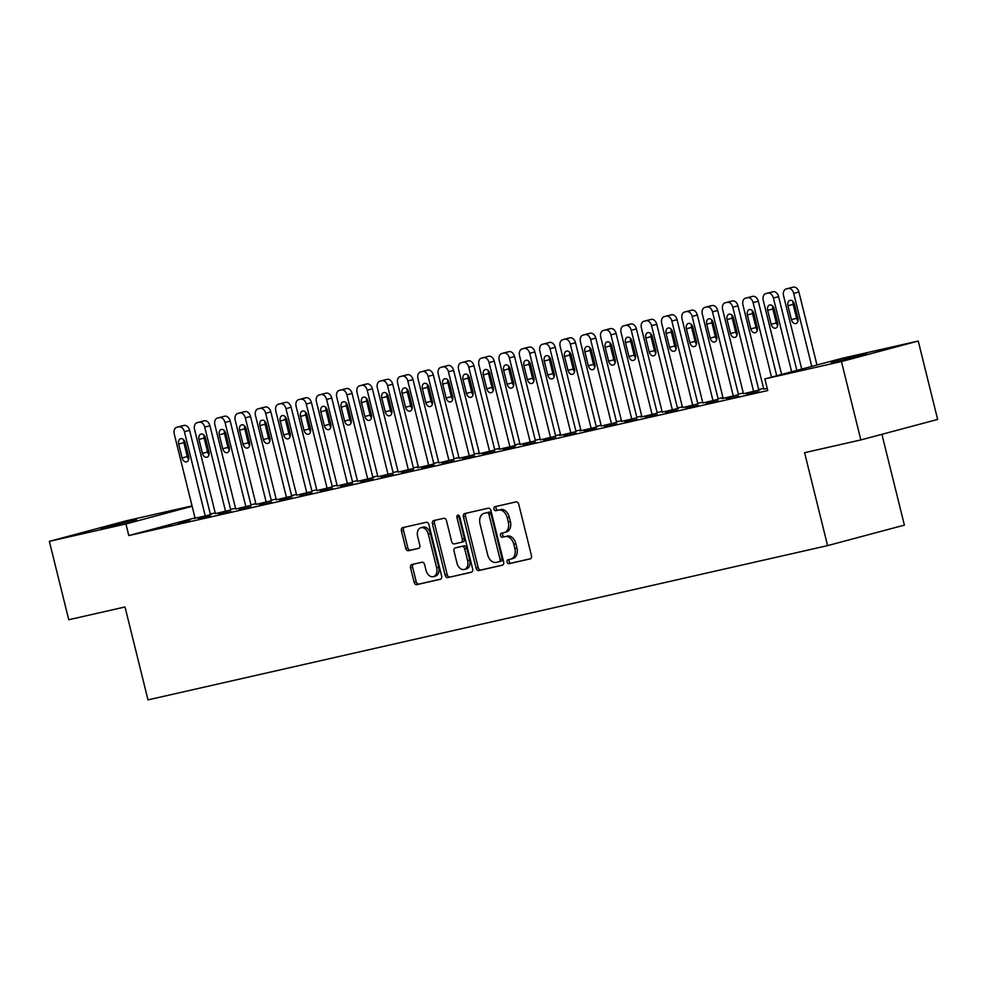 <?xml version="1.0" encoding="UTF-8"?>
<svg xmlns="http://www.w3.org/2000/svg" width="987" height="987" viewBox="0 0 987 987"><rect width="100%" height="100%" fill="white"/><g stroke="black" fill="none" stroke-linecap="round" stroke-linejoin="round"><path stroke-width="1.48" d="M507.084 562.035A2.06 1.431 -104.9 0 0 508.971 563.713L530.155 558.901A2.936 2.048 -104.9 0 0 530.216 558.889A2.936 2.048 -104.9 0 0 531.45 555.595L518.755 504.295A2.936 2.048 -104.9 0 0 516.053 501.902L494.869 506.713A2.06 1.431 -104.9 0 0 494.832 506.713A2.06 1.431 -104.9 0 0 493.969 509.021A2.06 1.431 -104.9 0 0 495.856 510.698L498.595 510.082A9.401 6.539 -104.9 0 1 507.232 517.743L508.293 522.024A9.401 6.539 -104.9 0 1 504.332 532.548A9.401 6.539 -104.9 0 1 504.172 532.598L501.433 533.214A2.06 1.431 -104.9 0 0 501.396 533.227A2.06 1.431 -104.9 0 0 500.532 535.522A2.06 1.431 -104.9 0 0 502.42 537.199L505.159 536.583A9.401 6.539 -104.9 0 1 513.795 544.256L514.856 548.525A9.401 6.539 -104.9 0 1 510.896 559.061A9.401 6.539 -104.9 0 1 510.735 559.098L507.984 559.715A2.06 1.431 -104.9 0 0 507.947 559.728A2.06 1.431 -104.9 0 0 507.084 562.035M509.699 559.333A2.06 1.431 -104.9 0 0 509.169 561.48A2.06 1.431 -104.9 0 0 511.056 563.158L530.599 558.716M496.584 506.319A2.06 1.431 -104.9 0 0 496.042 508.465A2.06 1.431 -104.9 0 0 497.929 510.143L498.595 510.082M503.136 532.832A2.06 1.431 -104.9 0 0 502.605 534.966A2.06 1.431 -104.9 0 0 504.493 536.644L505.159 536.583M411.85 564.539A2.936 2.048 -104.9 0 0 411.801 564.552A2.936 2.048 -104.9 0 0 410.567 567.833L414.121 582.231A2.936 2.048 -104.9 0 0 416.822 584.625L440.35 579.283A2.936 2.048 -104.9 0 0 440.399 579.27A2.936 2.048 -104.9 0 0 441.633 575.989L428.938 524.689A2.936 2.048 -104.9 0 0 426.236 522.283L402.721 527.626A2.936 2.048 -104.9 0 0 402.671 527.638A2.936 2.048 -104.9 0 0 401.425 530.932L405.731 548.316A2.936 2.048 -104.9 0 0 408.433 550.709L418.5 548.427A2.936 2.048 -104.9 0 0 418.55 548.414A2.936 2.048 -104.9 0 0 419.783 545.12L417.649 536.509A7.859 5.466 -104.9 0 1 420.955 527.7A7.859 5.466 -104.9 0 1 428.321 534.078L436.673 567.858A7.859 5.466 -104.9 0 1 433.367 576.655A7.859 5.466 -104.9 0 1 426.014 570.276L424.62 564.65A2.936 2.048 -104.9 0 0 421.918 562.245L411.85 564.539M195.019 517.904L128.791 535.571L767.75 390.531L764.876 378.922L841.677 358.417L918.243 341.046L841.442 361.538L764.876 378.922M128.791 535.571L125.917 523.961L49.35 541.345L126.151 520.84L192.046 505.887M918.243 341.046L937.65 419.438L860.849 439.931L804.59 452.7L827.587 545.614L148.001 699.882L125.016 606.968L68.757 619.737L49.35 541.345M860.849 439.931L841.442 361.538M476.129 568.154A2.936 2.048 -104.9 0 0 478.818 570.548L502.346 565.218A2.936 2.048 -104.9 0 0 502.395 565.206A2.936 2.048 -104.9 0 0 503.641 561.911L490.946 510.612A2.936 2.048 -104.9 0 0 488.244 508.219L464.717 513.548A2.936 2.048 -104.9 0 0 464.667 513.561A2.936 2.048 -104.9 0 0 463.434 516.855L476.129 568.154L478.202 567.599A2.936 2.048 -104.9 0 0 480.903 570.005L502.79 565.033M471.354 572.25L447.827 577.592A2.936 2.048 -104.9 0 1 445.125 575.199L432.429 523.887A2.936 2.048 -104.9 0 1 433.663 520.605A2.936 2.048 -104.9 0 1 433.712 520.593L443.78 518.311A2.936 2.048 -104.9 0 1 446.482 520.704L451.639 541.505A2.936 2.048 -104.9 0 0 454.328 543.911L461.015 542.394A2.936 2.048 -104.9 0 0 461.065 542.381A2.936 2.048 -104.9 0 0 462.298 539.087L456.944 517.422A2.06 1.431 -104.9 0 1 457.808 515.128A2.06 1.431 -104.9 0 1 459.732 516.793L472.637 568.944A2.936 2.048 -104.9 0 1 471.404 572.238A2.936 2.048 -104.9 0 1 471.354 572.25L471.453 572.226M827.587 545.614L904.388 525.121L881.909 434.317M178.079 523.579L190.257 520.815L178.129 523.776M215.413 513.622L230.761 509.971M218.695 514.363L230.884 511.599L218.744 514.56M256.028 504.394L271.376 500.742M259.322 505.134L271.499 502.371L259.359 505.332M296.643 495.178L312.003 491.526M299.937 495.918L312.126 493.155L299.986 496.116M337.27 485.949L352.618 482.298M340.552 486.702L352.741 483.926L340.601 486.899M377.885 476.733L393.245 473.081M381.179 477.474L393.369 474.71L381.229 477.671M428.679 465.247L407.816 380.982A5.984 4.158 -104.9 0 0 402.326 376.096L400.29 376.565A5.984 4.158 -104.9 0 0 400.179 376.59A5.984 4.158 -104.9 0 0 397.662 383.289L418.513 467.554L417.501 467.776L429.69 465.013L434.872 463.631L433.861 463.865L413.01 379.6A5.984 4.158 75.1 0 0 407.508 374.715L405.484 375.171A5.984 4.158 75.1 0 0 405.373 375.208A5.984 4.158 75.1 0 0 405.275 375.233M421.794 468.257L433.984 465.494L421.844 468.455M459.128 458.289L474.488 454.637M462.422 459.041L474.599 456.265L462.471 459.226M509.909 446.803L489.058 362.55A5.984 4.158 -104.9 0 0 483.568 357.664L481.533 358.121A5.984 4.158 -104.9 0 0 481.422 358.145A5.984 4.158 -104.9 0 0 478.905 364.845L499.755 449.11L498.743 449.344L510.933 446.58L516.115 445.186L515.103 445.421L494.253 361.156A5.984 4.158 75.1 0 0 488.75 356.27L486.727 356.739A5.984 4.158 75.1 0 0 486.616 356.763A5.984 4.158 75.1 0 0 486.505 356.788M503.037 449.813L515.226 447.049L503.086 450.01M540.37 439.857L555.718 436.205M543.664 440.597L555.841 437.833L543.701 440.794M591.151 428.37L570.301 344.105A5.984 4.158 -104.9 0 0 564.798 339.22L562.775 339.676A5.984 4.158 -104.9 0 0 562.664 339.701A5.984 4.158 -104.9 0 0 560.147 346.412L580.998 430.665L579.986 430.9L592.175 428.136L597.357 426.754L596.345 426.976L575.495 342.723A5.984 4.158 75.1 0 0 569.992 337.838L567.957 338.294A5.984 4.158 75.1 0 0 567.858 338.319A5.984 4.158 75.1 0 0 567.747 338.356M584.279 431.381L596.469 428.605L584.329 431.566M621.613 421.412L636.96 417.76M624.894 422.152L637.084 419.389L624.944 422.35M662.228 412.196L678.6 408.31L677.588 408.544L656.737 324.279A5.984 4.158 75.1 0 0 651.235 319.393L649.199 319.85A5.984 4.158 75.1 0 0 649.101 319.874A5.984 4.158 75.1 0 0 648.99 319.911M665.522 412.936L677.711 410.173L665.571 413.134M702.855 402.967L718.203 399.316M706.137 403.708L718.326 400.944L706.186 403.905M743.47 393.751L759.842 389.865L758.83 390.099L737.968 305.834A5.984 4.158 75.1 0 0 732.477 300.949L730.442 301.417A5.984 4.158 75.1 0 0 730.343 301.442A5.984 4.158 75.1 0 0 730.232 301.467M746.764 394.492L758.941 391.728L746.814 394.689M763.605 388.409L758.682 389.532M743.297 393.023L738.375 394.134M722.977 397.638L718.067 398.748M702.67 402.24L697.76 403.362M682.362 406.854L677.44 407.964M662.055 411.468L657.132 412.578M641.735 416.07L636.825 417.193M621.428 420.684L616.517 421.794M601.12 425.298L596.197 426.409M580.812 429.9L575.89 431.023M560.505 434.514L555.582 435.637M540.185 439.129L535.275 440.239M519.878 443.731L514.967 444.853M499.57 448.345L494.647 449.467M479.263 452.959L474.34 454.069M458.955 457.561L454.032 458.684M438.635 462.175L433.725 463.298M418.328 466.789L413.417 467.9M398.02 471.404L393.097 472.514M377.713 476.005L372.79 477.128M357.393 480.62L352.482 481.73M337.085 485.234L332.175 486.344M316.778 489.836L311.855 490.958M296.47 494.45L291.547 495.56M276.163 499.064L271.24 500.175M255.843 503.666L250.932 504.789M235.535 508.28L230.625 509.391M215.228 512.895L210.305 514.005M767.22 388.397L763.778 389.137M726.457 399.106L738.634 396.342L726.494 399.303M733.329 396.095L712.478 311.83A5.984 4.158 -104.9 0 0 706.976 306.945L704.94 307.413A5.984 4.158 -104.9 0 0 704.841 307.438A5.984 4.158 -104.9 0 0 702.325 314.137L723.175 398.403L722.151 398.625L738.51 394.701M685.829 408.322L698.019 405.558L685.879 408.519M682.535 407.582L697.895 403.93M645.214 417.538L657.391 414.774L645.264 417.735M652.086 414.528L631.236 330.275A5.984 4.158 -104.9 0 0 625.733 325.389L623.698 325.846A5.984 4.158 -104.9 0 0 623.599 325.87A5.984 4.158 -104.9 0 0 621.082 332.582L641.932 416.835L640.908 417.069L657.28 413.146M604.587 426.766L616.776 424.003L604.636 426.964M601.305 426.026L616.653 422.374M563.972 435.983L576.161 433.219L564.021 436.18M570.844 432.972L549.993 348.719A5.984 4.158 -104.9 0 0 544.491 343.834L542.468 344.29A5.984 4.158 -104.9 0 0 542.356 344.315A5.984 4.158 -104.9 0 0 539.84 351.014L560.69 435.279L559.678 435.514L576.038 431.59M523.344 445.211L535.534 442.435L523.394 445.396M520.063 444.458L535.41 440.807M482.729 454.427L494.919 451.664L482.779 454.625M489.601 451.417L468.751 367.152A5.984 4.158 -104.9 0 0 463.248 362.266L461.225 362.735A5.984 4.158 -104.9 0 0 461.114 362.76A5.984 4.158 -104.9 0 0 458.597 369.459L479.448 453.724L478.436 453.946L494.795 450.035M442.102 463.643L454.291 460.88L442.151 463.841M438.82 462.903L454.168 459.251M401.487 472.872L413.676 470.096L401.536 473.069M398.193 472.119L413.553 468.467M360.872 482.088L373.049 479.324L360.921 482.285M357.578 481.348L373.95 477.461L372.938 477.696L352.075 393.431A5.984 4.158 75.1 0 0 346.585 388.545L344.549 389.014A5.984 4.158 75.1 0 0 344.438 389.038A5.984 4.158 75.1 0 0 344.34 389.063M320.244 491.304L332.434 488.54L320.294 491.501M316.963 490.564L332.311 486.912M279.629 500.532L291.807 497.769L279.679 500.73M276.335 499.78L292.707 495.906L291.696 496.128L270.833 411.875A5.984 4.158 75.1 0 0 265.343 406.989L263.307 407.446A5.984 4.158 75.1 0 0 263.208 407.471A5.984 4.158 75.1 0 0 263.097 407.508M239.002 509.748L251.191 506.985L239.051 509.946M235.72 509.008L251.068 505.356M198.387 518.965L210.576 516.201L198.436 519.162M205.259 515.954L184.409 431.701A5.984 4.158 -104.9 0 0 178.906 426.816L176.883 427.272A5.984 4.158 -104.9 0 0 176.772 427.297A5.984 4.158 -104.9 0 0 174.255 434.009L195.105 518.261L194.094 518.496L206.271 515.732L211.465 514.35L210.453 514.572L189.603 430.32A5.984 4.158 75.1 0 0 184.1 425.434L182.064 425.89A5.984 4.158 75.1 0 0 181.966 425.915A5.984 4.158 75.1 0 0 181.855 425.952M157.76 528.193L169.949 525.429L157.809 528.39M100.871 528.65L136.391 519.668L100.871 528.65M192.144 506.282L125.917 523.961M866.734 353.741L831.202 362.71L866.845 354.222M511.056 559.012L512.808 558.543A9.401 6.539 -104.9 0 0 512.969 558.506A9.401 6.539 -104.9 0 0 516.929 547.97L514.856 548.525M507.232 536.027A9.401 6.539 -104.9 0 1 515.868 543.701L516.929 547.97M504.505 532.499L506.245 532.042A9.401 6.539 -104.9 0 0 506.417 531.993A9.401 6.539 -104.9 0 0 510.365 521.469L508.293 522.024M500.68 509.526A9.401 6.539 -104.9 0 1 509.317 517.2L510.365 521.469M466.345 513.178A2.936 2.048 -104.9 0 0 465.506 516.3L478.202 567.599M499.163 561.726A2.06 1.431 -104.9 0 0 499.2 561.714A2.06 1.431 -104.9 0 0 500.076 559.407L488.923 514.375A2.06 1.431 -104.9 0 0 487.035 512.697L484.148 513.363A9.401 6.539 -104.9 0 0 483.975 513.4A9.401 6.539 -104.9 0 0 480.027 523.924L487.64 554.706A9.401 6.539 -104.9 0 0 496.276 562.38L501.285 561.159A2.06 1.431 -104.9 0 0 501.285 561.159A2.06 1.431 -104.9 0 0 502.149 558.852L500.076 559.407M485.888 512.895A9.401 6.539 -104.9 0 1 486.06 512.845A9.401 6.539 -104.9 0 1 486.221 512.808L489.108 512.142A2.06 1.431 -104.9 0 1 491.008 513.82L502.149 558.852M471.798 572.065L447.827 577.592M435.353 520.223A2.936 2.048 -104.9 0 0 434.502 523.344L447.197 574.644A2.936 2.048 -104.9 0 0 449.899 577.037M461.114 542.356L463.088 541.838A2.936 2.048 -104.9 0 0 463.137 541.826A2.936 2.048 -104.9 0 0 464.371 538.532L459.017 516.867L456.944 517.422M459.017 515.522A2.06 1.431 -104.9 0 0 459.017 516.867M456.981 563.096A7.859 5.466 -104.9 0 0 464.334 569.474A7.859 5.466 -104.9 0 0 467.641 560.678L464.692 548.772A2.936 2.048 -104.9 0 0 462.002 546.379L455.315 547.896A2.936 2.048 -104.9 0 0 455.266 547.908A2.936 2.048 -104.9 0 0 454.032 551.202L456.981 563.096M464.334 569.474L466.407 568.919A7.859 5.466 -104.9 0 0 469.713 560.122L467.641 560.678M457.289 547.366A2.936 2.048 -104.9 0 1 457.339 547.353A2.936 2.048 -104.9 0 1 457.4 547.341L464.075 545.823A2.936 2.048 -104.9 0 1 466.777 548.217L469.713 560.122M433.367 576.655L435.44 576.1A7.859 5.466 -104.9 0 0 438.746 567.303L436.673 567.858M420.955 527.7L423.041 527.144A7.859 5.466 -104.9 0 1 430.394 533.523L438.746 567.303M404.349 527.255A2.936 2.048 -104.9 0 0 403.51 530.377L407.804 547.76A2.936 2.048 -104.9 0 0 410.506 550.154L418.944 548.241M413.479 564.169A2.936 2.048 -104.9 0 0 412.64 567.278L416.206 581.676A2.936 2.048 -104.9 0 0 418.895 584.07L440.794 579.098M816.977 365.017L798.902 292.004A5.984 4.158 75.1 0 0 793.4 287.118L791.377 287.587A5.984 4.158 75.1 0 0 791.266 287.612A5.984 4.158 75.1 0 0 791.167 287.636M801.728 369.089L783.555 295.693A5.984 4.158 -104.9 0 1 786.084 288.994A5.984 4.158 -104.9 0 1 786.183 288.969L788.218 288.5A5.984 4.158 -104.9 0 1 793.708 293.386L811.783 366.399M793.092 301.566A4.787 3.331 -104.9 0 0 793.166 304.354L796.608 318.283A4.787 3.331 -104.9 0 0 798.002 320.972M787.971 305.736L791.426 319.665A4.787 3.331 -104.9 0 0 795.904 323.563A4.787 3.331 -104.9 0 0 797.928 318.196L794.473 304.255A4.787 3.331 -104.9 0 0 789.995 300.369A4.787 3.331 -104.9 0 0 787.971 305.736L793.166 304.354M796.854 370.384L778.595 296.618A5.984 4.158 75.1 0 0 773.092 291.733L771.069 292.189A5.984 4.158 75.1 0 0 770.958 292.214A5.984 4.158 75.1 0 0 770.847 292.251M781.605 374.455L763.247 300.307A5.984 4.158 -104.9 0 1 765.764 293.608A5.984 4.158 -104.9 0 1 765.875 293.583L767.911 293.114A5.984 4.158 -104.9 0 1 773.401 298L791.66 371.778M772.772 306.18A4.787 3.331 -104.9 0 0 772.858 308.956L776.3 322.897A4.787 3.331 -104.9 0 0 777.682 325.587M767.664 310.35L771.118 324.279A4.787 3.331 -104.9 0 0 775.597 328.165A4.787 3.331 -104.9 0 0 777.608 322.811L774.166 308.869A4.787 3.331 -104.9 0 0 769.675 304.983A4.787 3.331 -104.9 0 0 767.664 310.35L772.858 308.956M776.732 375.763L758.287 301.232A5.984 4.158 75.1 0 0 752.785 296.347L750.749 296.803A5.984 4.158 75.1 0 0 750.651 296.828A5.984 4.158 75.1 0 0 750.539 296.853M763.79 389.174L742.94 304.921A5.984 4.158 -104.9 0 1 745.456 298.21A5.984 4.158 -104.9 0 1 745.567 298.185L747.591 297.729A5.984 4.158 -104.9 0 1 753.093 302.614L771.538 377.145M752.464 310.782A4.787 3.331 -104.9 0 0 752.538 313.57L755.993 327.511A4.787 3.331 -104.9 0 0 757.374 330.201M747.356 314.952L750.799 328.893A4.787 3.331 -104.9 0 0 755.289 332.779A4.787 3.331 -104.9 0 0 757.3 327.413L753.858 313.484A4.787 3.331 -104.9 0 0 749.367 309.597A4.787 3.331 -104.9 0 0 747.356 314.952L752.538 313.57M743.482 393.788L722.632 309.523A5.984 4.158 -104.9 0 1 725.149 302.824A5.984 4.158 -104.9 0 1 725.248 302.799L727.283 302.33A5.984 4.158 -104.9 0 1 732.786 307.216L753.636 391.481M732.157 315.396A4.787 3.331 -104.9 0 0 732.231 318.184L735.685 332.113A4.787 3.331 -104.9 0 0 737.067 334.803M727.049 319.566L730.491 333.507A4.787 3.331 -104.9 0 0 734.982 337.394A4.787 3.331 -104.9 0 0 736.993 332.027L733.538 318.085A4.787 3.331 -104.9 0 0 729.06 314.199A4.787 3.331 -104.9 0 0 727.049 319.566L732.231 318.184M738.523 394.751L717.66 310.449A5.984 4.158 75.1 0 0 712.17 305.563L710.134 306.019A5.984 4.158 75.1 0 0 710.023 306.044A5.984 4.158 75.1 0 0 709.924 306.081M711.849 320.01A4.787 3.331 -104.9 0 0 711.923 322.786L715.378 336.727A4.787 3.331 -104.9 0 0 716.759 339.417M706.729 324.18L710.184 338.109A4.787 3.331 -104.9 0 0 714.662 341.995A4.787 3.331 -104.9 0 0 716.685 336.641L713.231 322.7A4.787 3.331 -104.9 0 0 708.752 318.813A4.787 3.331 -104.9 0 0 706.729 324.18L711.923 322.786M718.215 399.353L697.353 315.063A5.984 4.158 75.1 0 0 691.85 310.177L689.827 310.634A5.984 4.158 75.1 0 0 689.716 310.658A5.984 4.158 75.1 0 0 689.617 310.695M702.855 403.004L682.005 318.752A5.984 4.158 -104.9 0 1 684.522 312.04A5.984 4.158 -104.9 0 1 684.633 312.015L686.668 311.559A5.984 4.158 -104.9 0 1 692.158 316.445L713.021 400.697M691.542 324.624A4.787 3.331 -104.9 0 0 691.616 327.4L695.058 341.342A4.787 3.331 -104.9 0 0 696.452 344.031M686.421 328.782L689.876 342.723A4.787 3.331 -104.9 0 0 694.354 346.61A4.787 3.331 -104.9 0 0 696.366 341.243L692.923 327.314A4.787 3.331 -104.9 0 0 688.432 323.428A4.787 3.331 -104.9 0 0 686.421 328.782L691.616 327.4M697.908 403.967L677.045 319.665A5.984 4.158 75.1 0 0 671.542 314.779L669.507 315.248A5.984 4.158 75.1 0 0 669.408 315.272A5.984 4.158 75.1 0 0 669.297 315.297M682.548 407.619L661.697 323.354A5.984 4.158 -104.9 0 1 664.214 316.654A5.984 4.158 -104.9 0 1 664.325 316.63L666.348 316.173A5.984 4.158 -104.9 0 1 671.851 321.046L692.701 405.312M671.222 329.226A4.787 3.331 -104.9 0 0 671.308 332.014L674.75 345.943A4.787 3.331 -104.9 0 0 676.132 348.633M666.114 333.396L669.556 347.338A4.787 3.331 -104.9 0 0 674.047 351.224A4.787 3.331 -104.9 0 0 676.058 345.857L672.616 331.916A4.787 3.331 -104.9 0 0 668.125 328.029A4.787 3.331 -104.9 0 0 666.114 333.396L671.308 332.014M662.24 412.233L641.39 327.968A5.984 4.158 -104.9 0 1 643.906 321.268A5.984 4.158 -104.9 0 1 644.017 321.244L646.041 320.775A5.984 4.158 -104.9 0 1 651.543 325.661L672.394 409.926M650.914 333.84A4.787 3.331 -104.9 0 0 650.988 336.616L654.443 350.558A4.787 3.331 -104.9 0 0 655.824 353.247M645.806 338.01L649.249 351.94A4.787 3.331 -104.9 0 0 653.739 355.826A4.787 3.331 -104.9 0 0 655.75 350.471L652.296 336.53A4.787 3.331 -104.9 0 0 647.817 332.644A4.787 3.331 -104.9 0 0 645.806 338.01L650.988 336.616M657.28 413.183L636.418 328.893A5.984 4.158 75.1 0 0 630.927 324.007L628.892 324.464A5.984 4.158 75.1 0 0 628.781 324.489A5.984 4.158 75.1 0 0 628.682 324.526M630.607 338.455A4.787 3.331 -104.9 0 0 630.681 341.231L634.135 355.172A4.787 3.331 -104.9 0 0 635.517 357.862M625.487 342.612L628.941 356.554A4.787 3.331 -104.9 0 0 633.42 360.44A4.787 3.331 -104.9 0 0 635.443 355.073L631.988 341.144A4.787 3.331 -104.9 0 0 627.51 337.258A4.787 3.331 -104.9 0 0 625.487 342.612L630.681 341.231M636.973 417.797L616.11 333.495A5.984 4.158 75.1 0 0 610.608 328.609L608.584 329.078A5.984 4.158 75.1 0 0 608.473 329.103A5.984 4.158 75.1 0 0 608.374 329.127M621.625 421.449L600.762 337.184A5.984 4.158 -104.9 0 1 603.291 330.485A5.984 4.158 -104.9 0 1 603.39 330.46L605.426 330.003A5.984 4.158 -104.9 0 1 610.928 334.889L631.779 419.142M610.299 343.057A4.787 3.331 -104.9 0 0 610.373 345.845L613.815 359.774A4.787 3.331 -104.9 0 0 615.209 362.463M605.179 347.227L608.634 361.168A4.787 3.331 -104.9 0 0 613.112 365.054A4.787 3.331 -104.9 0 0 615.135 359.687L611.681 345.746A4.787 3.331 -104.9 0 0 607.202 341.86A4.787 3.331 -104.9 0 0 605.179 347.227L610.373 345.845M616.665 422.411L595.803 338.109A5.984 4.158 75.1 0 0 590.3 333.224L588.277 333.68A5.984 4.158 75.1 0 0 588.166 333.705A5.984 4.158 75.1 0 0 588.067 333.742M601.305 426.063L580.455 341.798A5.984 4.158 -104.9 0 1 582.972 335.099A5.984 4.158 -104.9 0 1 583.083 335.074L585.118 334.605A5.984 4.158 -104.9 0 1 590.608 339.491L611.459 423.756M589.992 347.671A4.787 3.331 -104.9 0 0 590.066 350.447L593.508 364.388A4.787 3.331 -104.9 0 0 594.89 367.078M584.872 351.841L588.326 365.77A4.787 3.331 -104.9 0 0 592.805 369.656A4.787 3.331 -104.9 0 0 594.816 364.302L591.373 350.36A4.787 3.331 -104.9 0 0 586.883 346.474A4.787 3.331 -104.9 0 0 584.872 351.841L590.066 350.447M569.672 352.285A4.787 3.331 -104.9 0 0 569.746 355.061L573.2 369.002A4.787 3.331 -104.9 0 0 574.582 371.692M564.564 356.443L568.006 370.384A4.787 3.331 -104.9 0 0 572.497 374.27A4.787 3.331 -104.9 0 0 574.508 368.904L571.066 354.975A4.787 3.331 -104.9 0 0 566.575 351.088A4.787 3.331 -104.9 0 0 564.564 356.443L569.746 355.061M576.038 431.627L555.188 347.325A5.984 4.158 75.1 0 0 549.685 342.44L547.649 342.908A5.984 4.158 75.1 0 0 547.551 342.933A5.984 4.158 75.1 0 0 547.44 342.958M549.364 356.887A4.787 3.331 -104.9 0 0 549.438 359.675L552.893 373.604A4.787 3.331 -104.9 0 0 554.275 376.306M544.256 361.057L547.699 374.998A4.787 3.331 -104.9 0 0 552.189 378.885A4.787 3.331 -104.9 0 0 554.2 373.518L550.746 359.576A4.787 3.331 -104.9 0 0 546.267 355.69A4.787 3.331 -104.9 0 0 544.256 361.057L549.438 359.675M555.73 436.242L534.868 351.94A5.984 4.158 75.1 0 0 529.377 347.054L527.342 347.51A5.984 4.158 75.1 0 0 527.231 347.547A5.984 4.158 75.1 0 0 527.132 347.572M540.382 439.894L519.532 355.628A5.984 4.158 -104.9 0 1 522.049 348.929A5.984 4.158 -104.9 0 1 522.148 348.904L524.183 348.436A5.984 4.158 -104.9 0 1 529.686 353.321L550.536 437.586M529.057 361.501A4.787 3.331 -104.9 0 0 529.131 364.277L532.585 378.218A4.787 3.331 -104.9 0 0 533.967 380.908M523.937 365.671L527.391 379.6A4.787 3.331 -104.9 0 0 531.87 383.487A4.787 3.331 -104.9 0 0 533.893 378.132L530.438 364.191A4.787 3.331 -104.9 0 0 525.96 360.304A4.787 3.331 -104.9 0 0 523.937 365.671L529.131 364.277M535.423 440.844L514.56 356.554A5.984 4.158 75.1 0 0 509.058 351.668L507.034 352.125A5.984 4.158 75.1 0 0 506.923 352.149A5.984 4.158 75.1 0 0 506.825 352.186M520.075 444.495L499.212 360.243A5.984 4.158 -104.9 0 1 501.741 353.531A5.984 4.158 -104.9 0 1 501.84 353.506L503.876 353.05A5.984 4.158 -104.9 0 1 509.366 357.936L530.229 442.201M508.749 366.115A4.787 3.331 -104.9 0 0 508.823 368.891L512.265 382.833A4.787 3.331 -104.9 0 0 513.659 385.522M503.629 370.273L507.084 384.214A4.787 3.331 -104.9 0 0 511.562 388.101A4.787 3.331 -104.9 0 0 513.585 382.734L510.131 368.805A4.787 3.331 -104.9 0 0 505.652 364.919A4.787 3.331 -104.9 0 0 503.629 370.273L508.823 368.891M488.429 370.717A4.787 3.331 -104.9 0 0 488.516 373.505L491.958 387.435A4.787 3.331 -104.9 0 0 493.34 390.136M483.322 374.887L486.776 388.829A4.787 3.331 -104.9 0 0 491.255 392.715A4.787 3.331 -104.9 0 0 493.266 387.348L489.823 373.407A4.787 3.331 -104.9 0 0 485.333 369.52A4.787 3.331 -104.9 0 0 483.322 374.887L488.516 373.505M494.808 450.072L473.945 365.77A5.984 4.158 75.1 0 0 468.443 360.884L466.407 361.341A5.984 4.158 75.1 0 0 466.308 361.378A5.984 4.158 75.1 0 0 466.197 361.402M468.122 375.331A4.787 3.331 -104.9 0 0 468.196 378.107L471.65 392.049A4.787 3.331 -104.9 0 0 473.032 394.738M463.014 379.502L466.456 393.431A4.787 3.331 -104.9 0 0 470.947 397.317A4.787 3.331 -104.9 0 0 472.958 391.962L469.516 378.021A4.787 3.331 -104.9 0 0 465.025 374.135A4.787 3.331 -104.9 0 0 463.014 379.502L468.196 378.107M474.488 454.674L453.625 370.384A5.984 4.158 75.1 0 0 448.135 365.498L446.099 365.955A5.984 4.158 75.1 0 0 445.988 365.98A5.984 4.158 75.1 0 0 445.89 366.017M459.14 458.326L438.29 374.073A5.984 4.158 -104.9 0 1 440.807 367.374A5.984 4.158 -104.9 0 1 440.905 367.337L442.941 366.88A5.984 4.158 -104.9 0 1 448.443 371.766L469.294 456.031M447.814 379.946A4.787 3.331 -104.9 0 0 447.888 382.722L451.343 396.663A4.787 3.331 -104.9 0 0 452.725 399.353M442.707 384.103L446.149 398.045A4.787 3.331 -104.9 0 0 450.64 401.931A4.787 3.331 -104.9 0 0 452.651 396.564L449.196 382.635A4.787 3.331 -104.9 0 0 444.718 378.749A4.787 3.331 -104.9 0 0 442.707 384.103L447.888 382.722M454.18 459.288L433.318 374.986A5.984 4.158 75.1 0 0 427.815 370.1L425.792 370.569A5.984 4.158 75.1 0 0 425.681 370.594A5.984 4.158 75.1 0 0 425.582 370.618M438.833 462.94L417.97 378.687A5.984 4.158 -104.9 0 1 420.499 371.976A5.984 4.158 -104.9 0 1 420.598 371.951L422.633 371.494A5.984 4.158 -104.9 0 1 428.136 376.38L448.986 460.633M427.507 384.548A4.787 3.331 -104.9 0 0 427.581 387.336L431.023 401.265A4.787 3.331 -104.9 0 0 432.417 403.967M422.387 388.718L425.841 402.659A4.787 3.331 -104.9 0 0 430.32 406.545A4.787 3.331 -104.9 0 0 432.343 401.178L428.889 387.249A4.787 3.331 -104.9 0 0 424.41 383.351A4.787 3.331 -104.9 0 0 422.387 388.718L427.581 387.336M407.199 389.162A4.787 3.331 -104.9 0 0 407.273 391.95L410.715 405.879A4.787 3.331 -104.9 0 0 412.11 408.569M402.079 393.332L405.534 407.261A4.787 3.331 -104.9 0 0 410.012 411.147A4.787 3.331 -104.9 0 0 412.023 405.793L408.581 391.851A4.787 3.331 -104.9 0 0 404.09 387.965A4.787 3.331 -104.9 0 0 402.079 393.332L407.273 391.95M413.565 468.504L392.703 384.214A5.984 4.158 75.1 0 0 387.2 379.329L385.164 379.785A5.984 4.158 75.1 0 0 385.066 379.81A5.984 4.158 75.1 0 0 384.955 379.847M398.205 472.156L377.355 387.903A5.984 4.158 -104.9 0 1 379.872 381.204A5.984 4.158 -104.9 0 1 379.983 381.167L382.006 380.711A5.984 4.158 -104.9 0 1 387.509 385.596L408.359 469.861M386.879 393.776A4.787 3.331 -104.9 0 0 386.953 396.552L390.408 410.493A4.787 3.331 -104.9 0 0 391.79 413.183M381.772 397.934L385.214 411.875A4.787 3.331 -104.9 0 0 389.705 415.761A4.787 3.331 -104.9 0 0 391.716 410.407L388.273 396.466A4.787 3.331 -104.9 0 0 383.783 392.579A4.787 3.331 -104.9 0 0 381.772 397.934L386.953 396.552M393.245 473.118L372.395 388.816A5.984 4.158 75.1 0 0 366.893 383.931L364.857 384.399A5.984 4.158 75.1 0 0 364.758 384.424A5.984 4.158 75.1 0 0 364.647 384.449M377.898 476.77L357.047 392.518A5.984 4.158 -104.9 0 1 359.564 385.806A5.984 4.158 -104.9 0 1 359.675 385.781L361.698 385.325A5.984 4.158 -104.9 0 1 367.201 390.21L388.051 474.463M366.572 398.378A4.787 3.331 -104.9 0 0 366.646 401.166L370.1 415.108A4.787 3.331 -104.9 0 0 371.482 417.797M361.464 402.548L364.906 416.489A4.787 3.331 -104.9 0 0 369.397 420.376A4.787 3.331 -104.9 0 0 371.408 415.009L367.954 401.08A4.787 3.331 -104.9 0 0 363.475 397.193A4.787 3.331 -104.9 0 0 361.464 402.548L366.646 401.166M357.59 481.385L336.74 397.119A5.984 4.158 -104.9 0 1 339.257 390.42A5.984 4.158 -104.9 0 1 339.355 390.396L341.391 389.927A5.984 4.158 -104.9 0 1 346.893 394.812L367.744 479.077M346.264 402.992A4.787 3.331 -104.9 0 0 346.338 405.78L349.793 419.709A4.787 3.331 -104.9 0 0 351.175 422.399M341.144 407.162L344.599 421.091A4.787 3.331 -104.9 0 0 349.077 424.99A4.787 3.331 -104.9 0 0 351.101 419.623L347.646 405.682A4.787 3.331 -104.9 0 0 343.168 401.795A4.787 3.331 -104.9 0 0 341.144 407.162L346.338 405.78M352.63 482.347L331.768 398.045A5.984 4.158 75.1 0 0 326.265 393.159L324.242 393.616A5.984 4.158 75.1 0 0 324.131 393.64A5.984 4.158 75.1 0 0 324.032 393.677M337.283 485.999L316.42 401.734A5.984 4.158 -104.9 0 1 318.949 395.034A5.984 4.158 -104.9 0 1 319.048 394.997L321.083 394.541A5.984 4.158 -104.9 0 1 326.586 399.427L347.436 483.692M325.957 407.606A4.787 3.331 -104.9 0 0 326.031 410.382L329.473 424.324A4.787 3.331 -104.9 0 0 330.867 427.013M320.837 411.776L324.291 425.705A4.787 3.331 -104.9 0 0 328.77 429.592A4.787 3.331 -104.9 0 0 330.793 424.237L327.339 410.296A4.787 3.331 -104.9 0 0 322.86 406.41A4.787 3.331 -104.9 0 0 320.837 411.776L326.031 410.382M332.323 486.949L311.46 402.647A5.984 4.158 75.1 0 0 305.958 397.773L303.934 398.23A5.984 4.158 75.1 0 0 303.823 398.255A5.984 4.158 75.1 0 0 303.712 398.279M316.963 490.601L296.112 406.348A5.984 4.158 -104.9 0 1 298.629 399.636A5.984 4.158 -104.9 0 1 298.74 399.612L300.776 399.155A5.984 4.158 -104.9 0 1 306.266 404.041L327.116 488.294M305.649 412.208A4.787 3.331 -104.9 0 0 305.723 414.996L309.165 428.938A4.787 3.331 -104.9 0 0 310.547 431.627M300.529 416.378L303.984 430.32A4.787 3.331 -104.9 0 0 308.462 434.206A4.787 3.331 -104.9 0 0 310.473 428.839L307.031 414.91A4.787 3.331 -104.9 0 0 302.54 411.024A4.787 3.331 -104.9 0 0 300.529 416.378L305.723 414.996M312.015 491.563L291.153 407.261A5.984 4.158 75.1 0 0 285.65 402.375L283.614 402.844A5.984 4.158 75.1 0 0 283.516 402.869A5.984 4.158 75.1 0 0 283.405 402.893M296.655 495.215L275.805 410.95A5.984 4.158 -104.9 0 1 278.322 404.251A5.984 4.158 -104.9 0 1 278.433 404.226L280.456 403.757A5.984 4.158 -104.9 0 1 285.959 408.643L306.809 492.908M285.329 416.822A4.787 3.331 -104.9 0 0 285.403 419.611L288.858 433.54A4.787 3.331 -104.9 0 0 290.24 436.229M280.222 420.993L283.664 434.934A4.787 3.331 -104.9 0 0 288.155 438.82A4.787 3.331 -104.9 0 0 290.166 433.453L286.724 419.512A4.787 3.331 -104.9 0 0 282.233 415.626A4.787 3.331 -104.9 0 0 280.222 420.993L285.403 419.611M276.348 499.829L255.497 415.564A5.984 4.158 -104.9 0 1 258.014 408.865A5.984 4.158 -104.9 0 1 258.125 408.84L260.149 408.371A5.984 4.158 -104.9 0 1 265.651 413.257L286.501 497.522M265.022 421.437A4.787 3.331 -104.9 0 0 265.096 424.213L268.55 438.154A4.787 3.331 -104.9 0 0 269.932 440.844M259.914 425.607L263.356 439.536A4.787 3.331 -104.9 0 0 267.847 443.422A4.787 3.331 -104.9 0 0 269.858 438.068L266.404 424.126A4.787 3.331 -104.9 0 0 261.925 420.24A4.787 3.331 -104.9 0 0 259.914 425.607L265.096 424.213M271.388 500.779L250.525 416.489A5.984 4.158 75.1 0 0 245.035 411.604L242.999 412.06A5.984 4.158 75.1 0 0 242.888 412.085A5.984 4.158 75.1 0 0 242.79 412.122M256.04 504.431L235.19 420.178A5.984 4.158 -104.9 0 1 237.707 413.467A5.984 4.158 -104.9 0 1 237.805 413.442L239.841 412.985A5.984 4.158 -104.9 0 1 245.344 417.871L266.194 502.124M244.714 426.051A4.787 3.331 -104.9 0 0 244.788 428.827L248.243 442.768A4.787 3.331 -104.9 0 0 249.625 445.458M239.594 430.209L243.049 444.15A4.787 3.331 -104.9 0 0 247.527 448.036A4.787 3.331 -104.9 0 0 249.551 442.669L246.096 428.74A4.787 3.331 -104.9 0 0 241.618 424.854A4.787 3.331 -104.9 0 0 239.594 430.209L244.788 428.827M251.08 505.393L230.218 421.091A5.984 4.158 75.1 0 0 224.715 416.206L222.692 416.674A5.984 4.158 75.1 0 0 222.581 416.699A5.984 4.158 75.1 0 0 222.482 416.724M235.72 509.045L214.87 424.78A5.984 4.158 -104.9 0 1 217.399 418.081A5.984 4.158 -104.9 0 1 217.498 418.056L219.533 417.6A5.984 4.158 -104.9 0 1 225.024 422.473L245.886 506.738M224.407 430.653A4.787 3.331 -104.9 0 0 224.481 433.441L227.923 447.37A4.787 3.331 -104.9 0 0 229.317 450.06M219.287 434.823L222.741 448.764A4.787 3.331 -104.9 0 0 227.22 452.651A4.787 3.331 -104.9 0 0 229.243 447.284L225.789 433.342A4.787 3.331 -104.9 0 0 221.31 429.456A4.787 3.331 -104.9 0 0 219.287 434.823L224.481 433.441M230.773 510.008L209.91 425.705A5.984 4.158 75.1 0 0 204.408 420.82L202.372 421.276A5.984 4.158 75.1 0 0 202.273 421.301A5.984 4.158 75.1 0 0 202.162 421.338M215.413 513.659L194.562 429.394A5.984 4.158 -104.9 0 1 197.079 422.695A5.984 4.158 -104.9 0 1 197.19 422.67L199.214 422.202A5.984 4.158 -104.9 0 1 204.716 427.087L225.567 511.352M204.087 435.267A4.787 3.331 -104.9 0 0 204.173 438.043L207.615 451.984A4.787 3.331 -104.9 0 0 208.997 454.674M198.979 439.437L202.421 453.366A4.787 3.331 -104.9 0 0 206.912 457.252A4.787 3.331 -104.9 0 0 208.923 451.898L205.481 437.957A4.787 3.331 -104.9 0 0 200.99 434.07A4.787 3.331 -104.9 0 0 198.979 439.437L204.173 438.043M183.779 439.881A4.787 3.331 -104.9 0 0 183.853 442.657L187.308 456.599A4.787 3.331 -104.9 0 0 188.69 459.288M178.672 444.039L182.114 457.98A4.787 3.331 -104.9 0 0 186.605 461.867A4.787 3.331 -104.9 0 0 188.616 456.5L185.174 442.571A4.787 3.331 -104.9 0 0 180.683 438.684A4.787 3.331 -104.9 0 0 178.672 444.039L183.853 442.657M511.056 563.158L508.971 563.713M497.929 510.143L495.856 510.698M504.493 536.644L502.42 537.199M515.868 543.701L513.795 544.256M509.317 517.2L507.232 517.743M465.506 516.3L463.434 516.855M480.903 570.005L478.818 570.548M501.248 561.171L499.237 561.702M491.008 513.82L488.923 514.375M489.108 512.142L487.035 512.697M486.221 512.808L484.148 513.363M447.197 574.644L445.125 575.199M434.502 523.344L432.429 523.887M464.371 538.532L462.298 539.087M466.777 548.217L464.692 548.772M464.075 545.823L462.002 546.379M457.4 547.341L455.315 547.896M430.394 533.523L428.321 534.078M410.506 550.154L408.433 550.709M407.804 547.76L405.731 548.316M403.51 530.377L401.425 530.932M418.895 584.07L416.822 584.625M416.206 581.676L414.121 582.231M412.64 567.278L410.567 567.833M863.07 354.567L863.23 355.184M793.708 293.386L798.902 292.004M788.218 288.5L793.4 287.118M786.183 288.969L791.377 287.587M796.608 318.283L791.426 319.665M773.401 298L778.595 296.618M767.911 293.114L773.092 291.733M765.875 293.583L771.069 292.189M776.3 322.897L771.118 324.279M753.093 302.614L758.287 301.232M747.591 297.729L752.785 296.347M745.567 298.185L750.749 296.803M755.993 327.511L750.799 328.893M732.786 307.216L737.968 305.834M727.283 302.33L732.477 300.949M725.248 302.799L730.442 301.417M735.685 332.113L730.491 333.507M712.478 311.83L717.66 310.449M706.976 306.945L712.17 305.563M704.94 307.413L710.134 306.019M715.378 336.727L710.184 338.109M692.158 316.445L697.353 315.063M686.668 311.559L691.85 310.177M684.633 312.015L689.827 310.634M695.058 341.342L689.876 342.723M671.851 321.046L677.045 319.665M666.348 316.173L671.542 314.779M664.325 316.63L669.507 315.248M674.75 345.943L669.556 347.338M651.543 325.661L656.737 324.279M646.041 320.775L651.235 319.393M644.017 321.244L649.199 319.85M654.443 350.558L649.249 351.94M631.236 330.275L636.418 328.893M625.733 325.389L630.927 324.007M623.698 325.846L628.892 324.464M634.135 355.172L628.941 356.554M610.928 334.889L616.11 333.495M605.426 330.003L610.608 328.609M603.39 330.46L608.584 329.078M613.815 359.774L608.634 361.168M590.608 339.491L595.803 338.109M585.118 334.605L590.3 333.224M583.083 335.074L588.277 333.68M593.508 364.388L588.326 365.77M570.301 344.105L575.495 342.723M564.798 339.22L569.992 337.838M562.775 339.676L567.957 338.294M573.2 369.002L568.006 370.384M549.993 348.719L555.188 347.325M544.491 343.834L549.685 342.44M542.468 344.29L547.649 342.908M552.893 373.604L547.699 374.998M529.686 353.321L534.868 351.94M524.183 348.436L529.377 347.054M522.148 348.904L527.342 347.51M532.585 378.218L527.391 379.6M509.366 357.936L514.56 356.554M503.876 353.05L509.058 351.668M501.84 353.506L507.034 352.125M512.265 382.833L507.084 384.214M489.058 362.55L494.253 361.156M483.568 357.664L488.75 356.27M481.533 358.121L486.727 356.739M491.958 387.435L486.776 388.829M468.751 367.152L473.945 365.77M463.248 362.266L468.443 360.884M461.225 362.735L466.407 361.341M471.65 392.049L466.456 393.431M448.443 371.766L453.625 370.384M442.941 366.88L448.135 365.498M440.905 367.337L446.099 365.955M451.343 396.663L446.149 398.045M428.136 376.38L433.318 374.986M422.633 371.494L427.815 370.1M420.598 371.951L425.792 370.569M431.023 401.265L425.841 402.659M407.816 380.982L413.01 379.6M402.326 376.096L407.508 374.715M400.29 376.565L405.484 375.171M410.715 405.879L405.534 407.261M387.509 385.596L392.703 384.214M382.006 380.711L387.2 379.329M379.983 381.167L385.164 379.785M390.408 410.493L385.214 411.875M367.201 390.21L372.395 388.816M361.698 385.325L366.893 383.931M359.675 385.781L364.857 384.399M370.1 415.108L364.906 416.489M346.893 394.812L352.075 393.431M341.391 389.927L346.585 388.545M339.355 390.396L344.549 389.014M349.793 419.709L344.599 421.091M326.586 399.427L331.768 398.045M321.083 394.541L326.265 393.159M319.048 394.997L324.242 393.616M329.473 424.324L324.291 425.705M306.266 404.041L311.46 402.647M300.776 399.155L305.958 397.773M298.74 399.612L303.934 398.23M309.165 428.938L303.984 430.32M285.959 408.643L291.153 407.261M280.456 403.757L285.65 402.375M278.433 404.226L283.614 402.844M288.858 433.54L283.664 434.934M265.651 413.257L270.833 411.875M260.149 408.371L265.343 406.989M258.125 408.84L263.307 407.446M268.55 438.154L263.356 439.536M245.344 417.871L250.525 416.489M239.841 412.985L245.035 411.604M237.805 413.442L242.999 412.06M248.243 442.768L243.049 444.15M225.024 422.473L230.218 421.091M219.533 417.6L224.715 416.206M217.498 418.056L222.692 416.674M227.923 447.37L222.741 448.764M204.716 427.087L209.91 425.705M199.214 422.202L204.408 420.82M197.19 422.67L202.372 421.276M207.615 451.984L202.421 453.366M184.409 431.701L189.603 430.32M178.906 426.816L184.1 425.434M176.883 427.272L182.064 425.89M187.308 456.599L182.114 457.98M512.969 558.506L510.896 559.061M506.417 531.993L504.332 532.548M486.06 512.845L483.975 513.4M463.137 541.826L461.065 542.381M457.339 547.353L455.266 547.908M786.084 288.994L791.266 287.612M765.764 293.608L770.958 292.214M745.456 298.21L750.651 296.828M725.149 302.824L730.343 301.442M704.841 307.438L710.023 306.044M684.522 312.04L689.716 310.658M664.214 316.654L669.408 315.272M643.906 321.268L649.101 319.874M623.599 325.87L628.781 324.489M603.291 330.485L608.473 329.103M582.972 335.099L588.166 333.705M562.664 339.701L567.858 338.319M542.356 344.315L547.551 342.933M522.049 348.929L527.231 347.547M501.741 353.531L506.923 352.149M481.422 358.145L486.616 356.763M461.114 362.76L466.308 361.378M440.807 367.374L445.988 365.98M420.499 371.976L425.681 370.594M400.179 376.59L405.373 375.208M379.872 381.204L385.066 379.81M359.564 385.806L364.758 384.424M339.257 390.42L344.438 389.038M318.949 395.034L324.131 393.64M298.629 399.636L303.823 398.255M278.322 404.251L283.516 402.869M258.014 408.865L263.208 407.471M237.707 413.467L242.888 412.085M217.399 418.081L222.581 416.699M197.079 422.695L202.273 421.301M176.772 427.297L181.966 425.915"/></g></svg>
